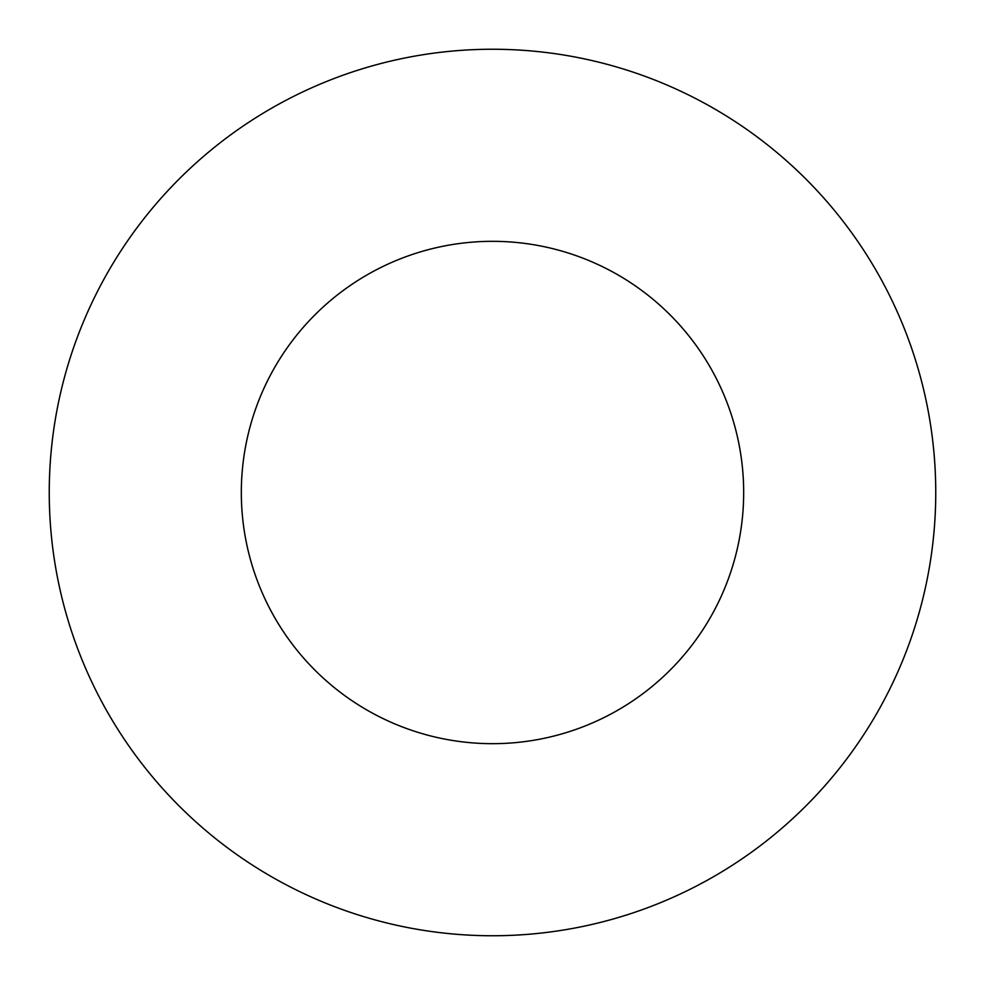 <?xml version="1.0" encoding="UTF-8"?>
<svg xmlns="http://www.w3.org/2000/svg" width="985" height="985" viewBox="0 0 985 985"><rect width="100%" height="100%" fill="white"/><g stroke="black" fill="none" stroke-linecap="round" stroke-linejoin="round"><path stroke-width="1.48" d="M492.5 935.75A443.25 443.25 0 0 0 935.75 492.5A443.25 443.25 0 0 0 492.5 49.25A443.25 443.25 0 0 0 49.25 492.5A443.25 443.25 0 0 0 492.5 935.75M492.5 241.325A251.175 251.175 0 0 0 241.325 492.5A251.175 251.175 0 0 0 492.5 743.675A251.175 251.175 0 0 0 743.675 492.5A251.175 251.175 0 0 0 492.5 241.325"/></g></svg>
